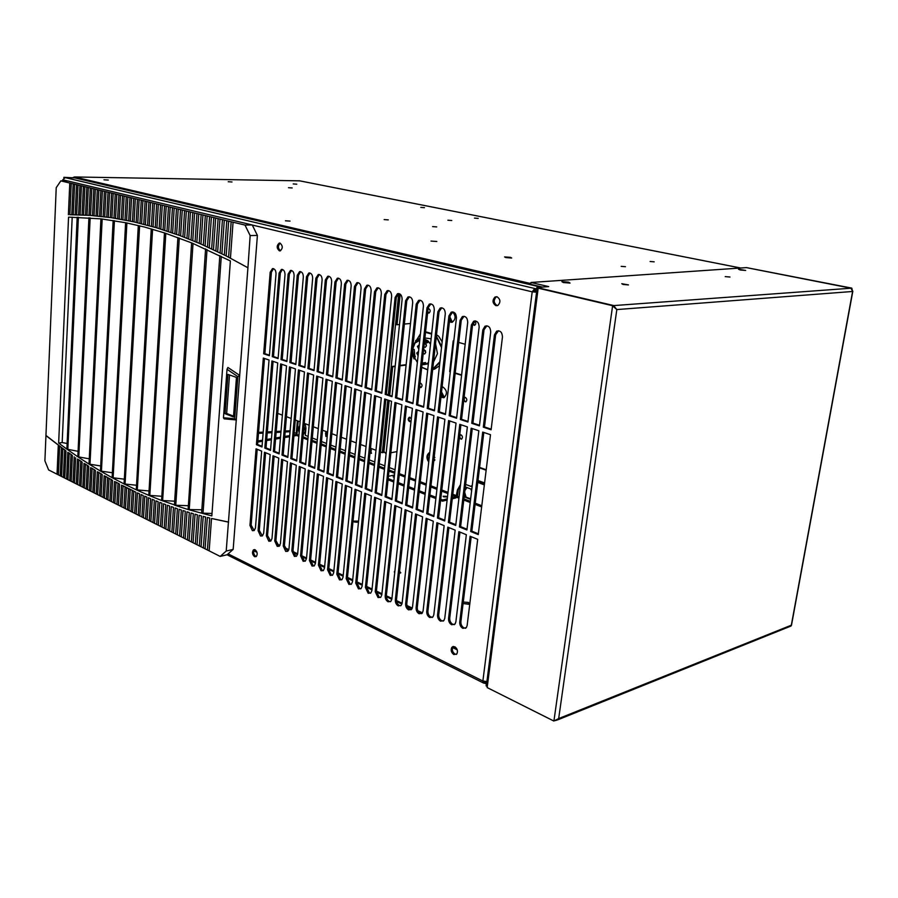 <?xml version="1.0" encoding="UTF-8"?>
<svg xmlns="http://www.w3.org/2000/svg" width="898" height="898" viewBox="0 0 898 898"><rect width="100%" height="100%" fill="white"/><g stroke="black" fill="none" stroke-linecap="round" stroke-linejoin="round"><path stroke-width="1.35" d="M201.837 509.795L188.12 509.536L211.838 515.901L230.382 260.948L191.925 242.988L164.738 232.986L144.645 227.071L125.866 222.749L101.16 218.876L69.359 217.148M60.828 180.88L67.855 180.981L252.237 224.96L244.986 225.072L60.828 180.88L56.226 187.66L44.9 460.842L48.627 469.946L220.19 556.423L226.217 551.058L247.938 267.649L250.16 235.579L244.986 225.072M250.16 235.579L257.4 235.411L233.166 549.385L227.138 554.74L220.19 556.423M226.217 551.058L233.166 549.385M257.4 235.411L252.237 224.96M188.075 505.697L174.683 505.215L188.12 509.536L205.586 248.869M174.65 501.185L161.573 500.478L174.403 504.856M161.55 496.257L148.776 495.337L161.573 500.478L177.905 237.543M148.765 490.937L136.272 489.825L148.776 495.337L164.457 232.896M136.272 485.234L124.059 483.932L136.272 489.825L151.257 228.878M124.07 479.15L112.115 477.669L124.059 483.932L138.303 225.488M112.138 472.718L100.441 471.057L112.115 477.669L125.608 222.693M100.464 465.927L89.014 464.086L100.441 471.057L113.148 220.481M89.037 458.777L77.823 456.779L89.014 464.086L100.924 218.843M77.857 451.29L66.879 449.135L77.823 456.779L88.924 217.765M68.551 217.159L58.651 443.062L66.879 449.135L77.172 217.215M58.651 443.062L62.175 442.534L72.199 217.148M66.912 443.466L62.175 442.534M212.018 513.488L201.601 513.095L219.83 255.582M247.725 267.66L225.454 255.548L200.299 243.762L179.97 235.602L156.319 227.71L133.454 221.772L111.352 217.686L89.98 215.363L69.752 214.712M149.225 225.757L150.572 202.409M152.772 202.937L151.414 226.363M153.064 226.835L154.445 203.341M156.667 203.88L155.264 227.475M156.937 227.969L158.351 204.284M160.574 204.811L159.148 228.642M160.832 229.158L162.269 205.215M164.514 205.754L163.054 229.854M164.738 230.393L166.22 206.17M168.476 206.708L166.983 231.134M168.678 231.695L170.193 207.124M172.461 207.663L170.923 232.459M172.641 233.053L174.19 208.078M176.479 208.628L174.897 233.85M176.614 234.468L178.219 209.043M180.52 209.604L178.893 235.287M180.621 235.927L182.272 210.02M184.584 210.581L182.911 236.791M184.64 237.454L186.346 210.996M188.681 211.558L186.941 238.352M188.692 239.036L190.455 211.984M192.801 212.545L191.005 239.968M192.756 240.686L194.585 212.972M196.954 213.544L195.091 241.652M196.853 242.393L198.75 213.971M201.13 214.543L199.199 243.38M200.972 244.155L202.937 214.981M205.328 215.554L203.318 245.176M205.114 245.973L207.146 215.991M209.56 216.564L207.472 247.04M209.268 247.859L211.4 217.013M213.825 217.597L211.647 248.959M213.455 249.801L215.666 218.034M218.113 218.618L215.846 250.935M217.664 251.81L219.976 219.067M222.435 219.662L220.077 252.989M221.896 253.887L224.298 220.111M226.779 220.706L224.32 255.099M226.15 256.02L228.664 221.155M231.156 221.75L228.586 257.266M230.438 258.22L233.053 222.21M132.59 512.264L133.813 491.217L135.879 492.183L134.644 513.297M136.193 514.083L137.439 492.912L139.516 493.855L138.258 515.126M139.83 515.912L141.098 494.562L143.186 495.494L141.906 516.956M143.478 517.753L144.78 496.19L146.879 497.099L145.566 518.808M147.149 519.605L148.484 497.773L150.606 498.671L149.259 520.66M150.853 521.469L152.211 499.333L154.344 500.208L152.963 522.535M154.568 523.343L155.971 500.86L158.115 501.713L156.701 524.421M158.317 525.229L159.754 502.352L161.921 503.183L160.45 526.307M162.078 527.126L163.559 503.812L165.748 504.62L164.233 528.215M165.872 529.034L167.398 505.226L169.599 506.023L168.038 530.134M169.677 530.965L171.271 506.618L173.482 507.392L171.866 532.065M173.516 532.896L175.155 507.965L177.389 508.717L175.716 533.996M177.377 534.838L179.084 509.289L181.329 510.019L179.589 535.949M181.261 536.802L183.024 510.569L185.291 511.276L183.484 537.924M185.168 538.766L187.008 511.804L189.287 512.5L187.413 539.9M189.108 540.753L191.016 513.016L193.306 513.69L191.353 541.887M193.07 542.751L195.057 514.184L197.369 514.835L195.326 543.896M197.055 544.76L199.12 515.317L201.455 515.946L199.334 545.905M201.062 546.781L203.217 516.406L205.563 517.012L203.352 547.937M205.092 548.813L207.348 517.461L209.717 518.045L207.404 549.98M228.418 522.12L211.513 518.483L209.155 550.856M127.471 509.682L128.661 488.748L133.241 490.813L122.51 485.537L126.629 487.749L125.439 508.661M135.879 492.183L133.813 491.217M139.516 493.855L137.439 492.912M143.186 495.494L141.098 494.562M146.879 497.099L144.78 496.19M150.606 498.671L148.484 497.773M154.344 500.208L152.211 499.333M158.115 501.713L155.971 500.86M161.921 503.183L159.754 502.352M165.748 504.62L163.559 503.812M169.599 506.023L167.398 505.226M173.482 507.392L171.271 506.618M177.389 508.717L175.155 507.965M181.329 510.019L179.084 509.289M185.291 511.276L183.024 510.569M189.287 512.5L187.008 511.804M193.306 513.69L191.016 513.016M197.369 514.835L195.057 514.184M201.455 515.946L199.12 515.317M205.563 517.012L203.217 516.406M209.717 518.045L207.348 517.461M118.985 483.719L115.472 481.856L118.985 483.719M111.992 479.981L108.535 478.062L111.992 479.981M105.1 476.12L108.535 478.062L105.1 476.12M98.286 472.135L101.687 474.144L98.286 472.135M91.562 468.038L94.919 470.103L91.562 468.038M84.928 463.817L88.24 465.95L84.928 463.817M78.373 459.484L81.639 461.673L78.373 459.484M71.896 455.039L68.686 452.76L71.896 455.039M65.498 450.47L62.332 448.136L65.498 450.47M45.944 435.597L62.332 448.136L46.146 435.575M141.592 223.748L142.905 200.568M145.083 201.096L143.759 224.298M141.267 200.175L139.953 223.344M137.809 222.827L139.1 199.659M137.473 199.266L136.182 222.446M134.049 221.963L135.329 198.75M133.712 198.368L132.433 221.604M130.3 221.144L131.579 197.852M129.974 197.47L128.695 220.807M126.584 220.369L127.853 196.965M126.248 196.572L124.99 220.055M122.891 219.662L124.148 196.067M122.555 195.685L121.297 219.359M119.21 218.989L120.467 195.192M118.884 194.81L117.627 218.719M115.55 218.371L116.807 194.305M115.236 193.934L113.979 218.124M111.913 217.81L113.17 193.44M111.61 193.059L110.353 217.574M108.299 217.282L109.556 192.565M108.007 192.194L106.75 217.08M104.707 216.822L105.964 191.712M104.426 191.341L103.158 216.631M101.126 216.396L102.394 190.847M100.868 190.488L99.599 216.227M97.579 216.025L98.847 190.006M97.321 189.635L96.052 215.879M94.043 215.7L95.323 189.152M93.807 188.793L92.528 215.565M90.53 215.419L91.82 188.311M90.316 187.951L89.014 215.307M87.027 215.183L88.33 187.48M86.837 187.121L85.535 215.093M83.559 214.992L84.872 186.649M83.391 186.29L82.066 214.936M80.102 214.858L81.426 185.819M79.956 185.471L78.62 214.813M76.667 214.768L78.014 184.999M76.543 184.651L75.185 214.734M73.243 214.712L74.613 184.18M73.153 183.832L71.784 214.712M69.853 214.712L71.234 183.372M128.661 488.748L126.629 487.749M125.091 486.985L123.913 507.886M121.892 506.876L123.071 485.964M121.544 485.178L120.377 506.113M118.379 505.103L119.535 484.145M118.02 483.36L116.863 504.339M114.877 503.329L116.022 482.305M114.517 481.496L113.373 502.577M111.397 501.578L112.542 480.419M111.038 479.599L109.904 500.826M107.94 499.838L109.073 478.511M107.592 477.68L106.447 499.086M104.494 498.098L105.627 476.58M104.157 475.727L103.023 497.357M101.081 496.381L102.215 474.604M100.744 473.751L99.611 495.64M97.68 494.663L98.814 472.606M97.354 471.742L96.221 493.934M94.301 492.957L95.435 470.574M93.987 469.699L92.853 492.227M90.945 491.273L92.079 468.52M90.642 467.622L89.497 490.544M87.6 489.59L88.745 466.432M87.319 465.523L86.163 488.86M84.277 487.917L85.433 464.311M84.008 463.39L82.852 487.199M80.977 486.245L82.145 462.167M80.73 461.235L79.563 485.537M77.699 484.594L78.867 459.989M77.464 459.046L76.285 483.887M74.433 482.944L75.623 457.789M74.22 456.824L73.03 482.248M71.189 481.317L72.39 455.555M70.998 454.579L69.797 480.61M67.967 479.689L69.168 453.288M67.799 452.3L66.575 478.993M64.757 478.073L65.981 450.998M64.611 449.999L63.376 477.377M61.569 476.468L62.804 448.674M61.446 447.664L60.2 475.772M58.392 474.862L59.65 446.317M148.911 202.016L147.575 225.308M145.397 224.725L146.733 201.489M132.253 490.476L131.041 511.49M129.009 510.457L130.21 489.5M237.858 376.61L239.755 375.443L227.901 367.462L227.026 369.291L223.456 417.75L234.67 418.76L237.858 376.61L227.026 369.291M228.62 522.075L211.513 518.483M223.456 417.75L224.118 418.838L236.376 419.95L234.67 418.76M69.786 183.024L68.394 214.723M58.303 445.296L57.034 474.178M236.455 377.429L227.969 374.387L225.072 413.697L233.48 416.975L236.455 377.429M229.518 374.937L226.666 413.462L233.536 416.144M226.666 413.462L225.072 413.697M725.214 276.606L729.973 277.022L725.214 276.606M623.089 284.464L628.477 284.913L621.775 283.712L623.089 284.464M563.327 282.544L570.05 283.083L568.591 282.174L561.879 281.646L563.327 282.544M740.199 269.972L745.654 270.444L738.493 269.232L740.199 269.972M555.447 720.578L558.141 719.68L558.668 718.58L553.853 721.038L487.165 687.576L487.524 684.781L486.716 683.086L536.701 291.075M612.559 305.702L538.171 288.179L537.756 291.423L536.746 290.716L537.857 290.604M613.727 305.589L538.171 288.179M613.772 305.679L614.636 307.666M553.92 721.004L612.604 305.791L616.825 309.574L613.805 305.769M791.127 625.771L789.106 626.793M487.513 684.848L486.649 684.119M486.323 684.254L486.11 685.892L487.3 686.499M746.451 267.626L851.798 288.123L746.463 267.604M542.403 287.079L530.718 284.34L530.954 282.477L746.395 267.615L851.012 288.202L852.595 291.48L851.798 288.123M530.954 282.477L548.712 286.608L536.892 287.483L536.645 289.392L537.969 289.706M850.574 288.247L613.828 305.578L536.892 287.483M298.832 436.316L296.722 435.496L297.07 433.296L296.733 435.496L293.904 435.968M289.616 436.697L284.677 437.528M280.434 438.246L275.585 439.066M271.387 439.773L266.616 440.57M262.463 441.277L257.782 442.063M296.834 434.419L294.005 434.89M289.706 435.609L284.767 436.439M280.524 437.158L275.675 437.966M271.477 438.673L266.706 439.47M262.553 440.177L257.872 440.963M297.361 420.78L296.273 433.352L297.115 433.206L298.17 421.083M294.207 432.555L296.273 433.352M327.366 434.587L325.581 432.814L325.918 436.462L327.276 435.62M371.514 453.299L370.144 451.368M369.987 452.94L371.379 453.367L370.661 449.572M305.185 423.721L305.926 428.178L305.286 435.328L308.149 436.428M312.324 438.022L317.286 439.93M321.495 441.547L326.546 443.477M330.801 445.116L335.931 447.081M340.219 448.731L345.438 450.74M349.782 452.401L355.092 454.433M359.469 456.117L364.869 458.193M369.291 459.888L374.78 461.987M379.248 463.705L384.838 465.849M389.35 467.577L395.03 469.766M384.333 452.278L382.335 452.659L387.756 400.048M388.295 394.839L398.723 293.624M382.335 452.659L380.449 451.952M375.981 450.28L370.47 448.214M366.036 446.542L360.614 444.51M356.225 442.871L350.894 440.873M346.549 439.234L341.319 437.27M337.008 435.653L331.867 433.723M327.59 432.129L322.539 430.221M318.307 428.638L313.335 426.774M309.148 425.203L304.254 423.362M300.1 421.813L295.296 420.006M291.176 418.457L286.451 416.683M282.376 415.157L277.718 413.406M326.648 436.327L326.142 432.78M370.245 450.381L370.807 449.595M444.364 397.444L441.535 391.921M441.973 388.037L442.478 386.959M443.747 397.735L441.255 394.368M452.368 322.191L449.954 317.106M451.593 322.337L449.685 319.52M434.845 459.731L433.959 459.125M434.8 460.001L433.88 459.843M400.182 294.151L397.017 324.762L396.119 324.504L399.296 293.68M397.017 324.762L399.498 324.515M404.358 324.055L410.498 323.471M388.845 395.03L391.786 366.507L395.187 366.07M400.025 365.452L406.143 364.678M383.109 450.594L386.028 453.726L383.109 450.594L388.306 400.227M389.721 395.322L392.673 366.788L395.154 366.463M399.992 365.845L406.098 365.071M383.985 450.919L389.193 400.53M396.961 451.593L390.899 452.772M392.673 366.788L391.786 366.507M431.018 241.079L436.832 241.495L431.018 241.079M505.776 257.58L504.597 256.918L510.513 257.356L511.692 258.029L505.776 257.58M621.18 266.358L625.491 266.706L621.18 266.358M432.611 226.61L436.709 226.902L432.611 226.61M285.441 220.796L290.043 221.099L285.441 220.796M384.164 219.595L388.295 219.887L384.164 219.595M420.803 207.393L424.473 207.674L420.803 207.393M474.481 218.102L478.196 218.382L474.481 218.102M293.208 183.933L296.778 184.191L293.208 183.933M228.215 181.722L232.01 181.98L228.215 181.722M103.966 179.802L108.288 180.071L103.966 179.802M292.176 187.951L288.483 187.693L292.176 187.951M451.761 220.515L447.889 220.223L451.761 220.515M654.182 261.823L650.096 261.486L654.182 261.823M299.663 180.846L74.455 176.962L73.12 177.512M530.841 283.42L528.765 283.094L527.384 283.936M528.619 284.217L528.765 283.094L74.455 176.962M339.5 579.917L341.958 579.625L343.047 577.156L351.803 487.928L345.416 485.324L336.806 574.192L339.5 579.917M346.538 485.784L337.985 573.856L340.69 579.58L341.689 579.827M321.057 570.78L323.381 570.533L324.504 568.03L332.799 480.172L326.58 477.635L318.42 565.145L321.057 570.78M327.714 478.095L319.598 564.831L322.247 570.455L323.157 570.701M330.217 575.394L332.597 575.124L333.708 572.643L342.239 484.022L335.931 481.451L327.546 569.714L330.217 575.394M337.064 481.912L328.724 569.388L331.396 575.068L332.35 575.315M312.044 566.077L314.289 565.852L315.434 563.327L323.493 476.367L317.353 473.863L309.428 560.487L312.044 566.077M318.487 474.324L310.607 560.172L313.222 565.762L314.098 565.998M303.154 561.284L305.331 561.082L306.499 558.545L314.311 472.617L308.25 470.148L300.572 555.727L303.154 561.284M309.383 470.608L301.75 555.424L304.332 560.969L305.174 561.205M294.387 556.401L296.508 556.221L297.687 553.662L305.241 468.913L299.27 466.477L291.828 550.889L294.387 556.401M300.403 466.938L293.017 550.597L295.565 556.098L296.374 556.322M285.744 551.428L287.809 551.26L288.999 548.689L296.295 465.265L290.402 462.852L283.218 545.962L285.744 551.428M291.536 463.323L284.408 545.67L287.697 551.35M277.224 546.366L279.233 546.22L280.434 543.638L287.472 461.662L281.646 459.282L274.732 540.944L277.224 546.366M282.791 459.742L275.911 540.652L279.143 546.287M268.828 541.225L270.769 541.09L271.993 538.497L278.762 458.103L273.014 455.757L266.358 535.837L268.828 541.225M274.148 456.218L267.537 535.556L270.702 541.146M260.543 535.994L262.429 535.881L263.664 533.266L270.163 454.59L264.483 452.266L258.096 530.651L260.543 535.994M265.628 452.738L259.275 530.37L262.384 535.915M252.372 530.673L254.201 530.572L255.447 527.945L261.666 451.122L256.065 448.832L249.947 525.375L252.372 530.673M257.21 449.303L251.137 525.106L254.179 530.595M462.863 628.375L466.331 627.612L467.14 625.524L477.691 539.339L470.103 536.241L459.731 622.056C459.608 624.941 460.663 627.04 462.863 628.375M471.192 536.678L460.899 621.652C460.786 624.525 461.83 626.636 464.03 627.96L465.635 628.274M451.66 624.75L455.028 624.043L455.858 621.91L466.343 534.703L458.878 531.65L448.562 618.486C448.45 621.349 449.483 623.437 451.66 624.75M459.967 532.099L449.73 618.093C449.629 620.945 450.65 623.032 452.828 624.346L454.377 624.649M440.615 621.192L443.893 620.54L444.757 618.363L455.163 530.134L447.81 527.137L437.562 614.984C437.461 617.824 438.471 619.889 440.615 621.192M448.899 527.586L438.74 614.591C438.628 617.431 439.65 619.497 441.794 620.799L443.275 621.102M429.76 617.532L432.948 616.926L433.835 614.715L444.151 525.644L436.899 522.681L426.741 611.37C426.64 614.187 427.65 616.241 429.76 617.532M438 523.13L427.919 610.988C427.818 613.805 428.829 615.848 430.939 617.139L432.365 617.431M419.085 613.749L422.172 613.188L423.081 610.943L433.296 521.21L426.146 518.292L416.1 607.643C416.01 610.449 416.998 612.481 419.085 613.749M427.246 518.741L417.278 607.261C417.188 610.068 418.176 612.099 420.253 613.368L421.633 613.66M408.579 609.865L411.576 609.349L412.519 607.059L422.599 516.844L415.55 513.959L405.638 603.815C405.548 606.588 406.525 608.608 408.579 609.865M416.661 514.408L406.816 603.434C406.727 606.217 407.703 608.227 409.757 609.484L411.082 609.776M398.241 605.881L401.159 605.398L402.124 603.086L412.047 512.534L405.11 509.694L395.333 599.864C395.243 602.625 396.22 604.635 398.241 605.881M406.21 510.154L396.512 599.505C396.422 602.266 397.399 604.264 399.419 605.499L400.699 605.791M388.071 601.783L390.899 601.334L391.887 598.988L401.653 508.29L394.806 505.495L385.197 595.823C385.119 598.562 386.073 600.549 388.071 601.783M395.917 505.944L386.376 595.464C386.297 598.203 387.251 600.19 389.249 601.413L390.473 601.694M378.058 597.585L380.808 597.181L381.818 594.802L391.405 504.104L384.647 501.342L375.218 591.681L378.058 597.585M385.77 501.802L376.397 591.322L379.237 597.226L380.415 597.507M358.493 588.908L361.086 588.56L362.141 586.136L371.334 495.898L364.756 493.215L355.72 583.083L358.493 588.908M365.879 493.676L356.899 582.746L359.671 588.56L360.76 588.819M368.191 593.297L370.874 592.916L371.907 590.514L381.302 499.973L374.634 497.256L365.396 587.427L368.191 593.297M375.757 497.705L366.575 587.079L369.381 592.938L370.504 593.208M348.929 584.418L351.455 584.104L352.521 581.657L361.501 491.891L355.024 489.242L346.19 578.649L348.929 584.418M356.147 489.702L347.38 578.312L350.108 584.082L351.152 584.34M454.792 646.728L451.84 647.335C450.549 650.141 451.223 652.554 453.849 654.563L456.835 653.935C458.092 651.106 457.419 648.704 454.792 646.728M453.479 646.437L453.007 646.908C451.716 649.714 452.39 652.116 455.017 654.126L456.352 654.418M255.122 549.767L253.483 549.857C251.878 552.248 252.237 554.526 254.549 556.693L256.211 556.592C257.805 554.189 257.434 551.911 255.122 549.767M254.628 549.598C253.068 552.001 253.438 554.268 255.739 556.401L256.244 556.569M280.03 243.122L279.256 243.111C276.472 245.648 276.528 248.23 279.401 250.868L280.21 250.879C282.971 248.319 282.915 245.738 280.03 243.122M280.187 243.167C277.729 245.783 277.83 248.331 280.49 250.789M496.987 296.755L495.101 296.957C492.093 300.213 492.362 303.12 495.921 305.668L497.874 305.432C500.837 302.143 500.534 299.247 496.987 296.755M496.717 296.699L496.313 296.868C493.294 300.112 493.563 303.019 497.122 305.556L497.425 305.623M253.831 550.811L257.008 552.36M452.614 647.593L457.25 649.849M254.145 550.126L256.57 551.305M452.671 646.65L456.7 648.603M536.566 292.097L535.275 291.794L535.668 288.718L536.746 288.64M485.65 681.705L485.425 683.49L486.626 684.096M536.97 290.683L537.127 289.504M536.701 288.965L535.668 288.718M269.041 359.997L263.316 358.066L256.401 444.701L262.003 446.968L269.041 359.997M277.729 362.927L271.926 360.962L264.82 448.113L270.5 450.414L277.729 362.927M286.529 365.89L280.647 363.915L273.362 451.571L279.11 453.905L286.529 365.89M295.442 368.898L289.482 366.889L282.006 455.073L287.831 457.43L295.442 368.898M304.467 371.952L298.439 369.909L290.772 458.62L296.677 461.011L304.467 371.952M313.626 375.038L307.509 372.973L299.64 462.223L305.623 464.636L313.626 375.038M322.898 378.159L316.702 376.071L308.643 465.86L314.704 468.318L322.898 378.159M332.305 381.336L326.019 379.214L317.746 469.553L323.897 472.045L332.305 381.336M341.835 384.557L335.47 382.402L326.984 473.291L333.214 475.817L341.835 384.557M351.5 387.813L345.045 385.635L336.346 477.085L342.666 479.644L351.5 387.813M345.842 480.935L352.241 483.528L361.299 391.124L354.755 388.913L345.842 480.935L347.032 480.677L352.308 482.81M270.175 272.274L263.664 353.79L269.389 355.709L276.023 273.856C275.933 270.365 274.743 268.625 272.453 268.637L270.175 272.274L271.398 272.217L264.865 353.666L269.434 355.181M279.087 273.115L272.274 356.663L278.088 358.605L285.014 274.709C284.924 271.185 283.712 269.434 281.377 269.467L279.087 273.115L280.311 273.048L273.486 356.54L278.122 358.089M288.112 274.137L281.007 359.582L286.889 361.546L294.117 275.742C294.016 272.184 292.793 270.421 290.424 270.466L288.112 274.137L289.336 274.07L282.219 359.447L286.933 361.018M297.238 275.327L289.852 362.534L295.812 364.532L303.333 276.966C303.232 273.351 301.986 271.578 299.573 271.645L297.238 275.327L298.462 275.271L291.064 362.399L295.857 364.004M306.487 276.707L298.81 365.531L304.849 367.551L312.661 278.358C312.56 274.709 311.292 272.925 308.833 273.003L306.487 276.707L307.711 276.64L300.022 365.385L304.905 367.013M315.849 278.279L307.891 368.562L314.019 370.616L322.113 279.94C322.012 276.258 320.709 274.462 318.218 274.552L315.849 278.279L317.073 278.212L309.103 368.416L314.064 370.077M325.323 280.03L317.095 371.637L323.302 373.714L331.676 281.725C331.575 277.987 330.251 276.18 327.703 276.292L325.323 280.03L326.546 279.963L318.307 371.491L323.359 373.175M334.92 281.983L326.423 374.758L332.72 376.857L341.352 283.689C341.251 279.907 339.904 278.088 337.311 278.234L334.92 281.983L336.144 281.916L327.635 374.601L332.765 376.318M354.474 286.473L345.472 381.122L351.937 383.278L361.086 288.224C360.985 284.352 359.582 282.511 356.876 282.702L354.474 286.473L355.698 286.395L346.684 380.954L351.994 382.728M344.63 284.127L335.886 377.912L342.261 380.045L351.163 285.856C351.062 282.028 349.681 280.198 347.032 280.367L344.63 284.127L345.853 284.049L337.098 377.755L342.318 379.506M364.431 289.021L355.193 384.366L361.748 386.555L371.143 290.806C371.031 286.866 369.594 285.014 366.844 285.238L364.431 289.021L365.654 288.943L356.405 384.198L361.804 386.005M395.109 297.507L385.175 394.379L392.022 396.669L402.113 299.36C401.978 295.251 400.452 293.365 397.511 293.702L395.109 297.507L396.321 297.418L386.387 394.2L392.078 396.108M405.593 300.74L395.457 397.814L402.394 400.138L412.698 302.626C412.564 298.45 410.992 296.553 407.995 296.935L405.593 300.74L406.816 300.639L396.669 397.634L402.45 399.565M416.212 304.186L405.885 401.305L412.923 403.651L423.429 306.106C423.284 301.863 421.667 299.954 418.603 300.381L416.212 304.186L417.435 304.096L407.086 401.114L412.99 403.079M426.977 307.879L416.47 404.841L423.609 407.221L434.284 309.821C434.127 305.511 432.477 303.591 429.345 304.074L426.977 307.879L428.189 307.778L417.671 404.639L423.665 406.648M437.865 311.797L427.201 408.422L434.441 410.835L445.285 313.772C445.116 309.383 443.421 307.464 440.211 308.003L437.865 311.797L439.077 311.685L428.402 408.22L434.509 410.263M448.899 315.95L438.089 412.059L445.442 414.517L456.431 317.959C456.24 313.492 454.511 311.561 451.211 312.167L448.899 315.95L450.1 315.838L439.29 411.856L445.509 413.933M460.068 320.35L449.146 415.752L456.599 418.244L467.712 322.404C467.51 317.847 465.725 315.905 462.347 316.579L460.068 320.35L461.269 320.227L450.336 415.538L456.667 417.66M471.371 324.997L460.36 419.501L467.925 422.026L479.139 327.085C478.915 322.438 477.085 320.496 473.628 321.248L471.371 324.997L472.584 324.874L461.55 419.287L467.993 421.431M482.832 329.903L471.742 423.306L479.431 425.865L490.712 332.036C490.465 327.287 488.579 325.334 485.032 326.187L482.832 329.903L484.033 329.779L472.932 423.081L479.498 425.27M494.461 334.864L483.304 427.156L491.105 429.772L502.453 337.031C502.195 332.181 500.242 330.228 496.616 331.182L494.461 334.864L495.662 334.73L484.482 426.932L491.172 429.165M478.264 534.579L490.499 434.711L482.709 432.084L470.675 531.504L478.264 534.579M466.915 529.977L478.836 430.771L471.158 428.189L459.428 526.946L466.915 529.977M455.724 525.442L467.353 426.898L459.787 424.35L448.349 522.468L455.724 525.442M444.69 520.975L456.038 423.081L448.585 420.567L437.427 518.034L444.69 520.975M437.551 416.84L426.662 513.678L433.824 516.575L444.892 419.321L437.551 416.84M423.115 512.242L433.914 415.617L426.673 413.181L416.055 509.379L423.115 512.242M412.552 507.965L423.081 411.969L415.954 409.555L405.593 505.147L412.552 507.965M402.147 503.744L412.418 408.366L405.391 405.997L395.288 500.961L402.147 503.744M391.887 499.591L401.9 404.818L394.974 402.484L385.119 496.841L391.887 499.591M381.785 393.245L391.651 296.318C391.528 292.277 390.035 290.402 387.161 290.694L384.748 294.488L375.038 391L381.785 393.245M381.762 495.483L391.539 401.316L384.703 399.015L375.095 492.789L381.762 495.483M371.783 491.442L381.313 397.87L374.578 395.603L365.205 488.781L371.783 491.442M381.336 293.5C381.212 289.515 379.753 287.652 376.936 287.899L374.522 291.693L365.048 387.655L371.693 389.878L381.336 293.5M364.599 392.235L355.451 484.83L361.939 487.457L371.233 394.469L364.599 392.235M264.483 358.459L257.591 444.499L262.059 446.295M273.093 361.355L266.021 447.9L270.556 449.741M281.815 364.307L274.552 451.357L279.166 453.221M290.649 367.282L283.207 454.859L287.899 456.756M299.595 370.302L291.962 458.407L296.733 460.326M308.665 373.366L300.841 461.987L305.69 463.952M317.858 376.464L309.832 465.635L314.76 467.622M327.175 379.607L318.947 469.317L323.965 471.349M336.627 382.795L328.185 473.055L333.281 475.121M346.201 386.028L337.547 476.838L342.733 478.937M355.911 389.305L347.032 480.677M273.463 268.648L271.398 272.217M282.41 269.467L280.311 273.048M291.468 270.455L289.336 274.07M300.639 271.634L298.462 275.271M309.922 272.992L307.711 276.64M319.318 274.53L317.073 278.212M328.836 276.258L326.546 279.963M338.467 278.189L336.144 281.916M356.876 282.702L358.078 282.623L355.698 286.395M347.032 280.367L348.177 280.299L345.853 284.049M366.844 285.238L368.057 285.16L365.654 288.943M397.511 293.702L398.734 293.612L396.321 297.418M409.387 296.778L406.816 300.639M420.051 300.213L417.435 304.096M430.838 303.872L428.189 307.778M441.76 307.767L439.077 311.685M452.817 311.898L450.1 315.838M464.019 316.287L461.269 320.227M475.368 320.912L472.584 324.874M486.851 325.794L484.033 329.779M498.502 330.745L495.662 334.73M483.82 432.454L471.854 531.189L478.365 533.816M472.281 428.559L460.618 526.632L467.005 529.225M460.921 424.732L449.539 522.153L455.814 524.69M449.718 420.949L438.617 517.731L444.779 520.234M438.684 417.222L427.852 513.387L433.914 515.834M427.807 413.563L417.244 509.087L423.194 511.501M417.087 409.948L406.794 504.856L412.631 507.224M406.525 406.379L396.478 500.691L402.225 503.015M396.119 402.865L386.308 496.572L391.955 498.861M388.475 290.582L385.972 294.409L376.251 390.821L381.841 392.684M385.848 399.408L376.284 492.519L381.841 494.764M375.734 395.984L366.406 488.523L371.862 490.723M378.215 287.809L375.746 291.614L366.261 387.487L371.75 389.328M365.744 392.617L356.652 484.572L362.017 486.738M486.907 681.571L482.877 681.032L483.595 683.064L485.436 683.378M533.39 291.749L534.725 288.494L532.2 291.839L535.275 291.794M228.092 553.886L482.877 681.032L532.2 291.839L536.566 292.176M63.107 179.566L65.127 177.602L63.915 177.321L63.881 178.085M63.915 177.321L74.86 177.916M534.49 290.402L535.287 290.593L535.534 288.685L536.746 288.595M65.127 177.602L535.534 288.685M485.515 681.784L485.302 683.434M484.583 683.064L484.763 681.627M356.652 484.572L355.451 484.83M366.261 387.487L365.048 387.655M366.406 488.523L365.205 488.781M376.284 492.519L375.095 492.789M376.251 390.821L375.038 391M386.308 496.572L385.119 496.841M396.478 500.691L395.288 500.961M406.794 504.856L405.593 505.147M417.244 509.087L416.055 509.379M427.852 513.387L426.662 513.678M438.617 517.731L437.427 518.034M449.539 522.153L448.349 522.468M460.618 526.632L459.428 526.946M471.854 531.189L470.675 531.504M484.482 426.932L483.304 427.156M472.932 423.081L471.742 423.306M461.55 419.287L460.36 419.501M450.336 415.538L449.146 415.752M439.29 411.856L438.089 412.059M428.402 408.22L427.201 408.422M417.671 404.639L416.47 404.841M407.086 401.114L405.885 401.305M396.669 397.634L395.457 397.814M386.387 394.2L385.175 394.379M356.405 384.198L355.193 384.366M337.098 377.755L335.886 377.912M346.684 380.954L345.472 381.122M327.635 374.601L326.423 374.758M318.307 371.491L317.095 371.637M309.103 368.416L307.891 368.562M300.022 365.385L298.81 365.531M291.064 362.399L289.852 362.534M282.219 359.447L281.007 359.582M273.486 356.54L272.274 356.663M264.865 353.666L263.664 353.79M337.547 476.838L336.346 477.085M328.185 473.055L326.984 473.291M318.947 469.317L317.746 469.553M309.832 465.635L308.643 465.86M300.841 461.987L299.64 462.223M291.962 458.407L290.772 458.62M283.207 454.859L282.006 455.073M274.552 451.357L273.362 451.571M266.021 447.9L264.82 448.113M257.591 444.499L256.401 444.701M433.51 362.029L437.449 353.689L435.541 343.597M431.107 338.782L424.9 337.985M412.631 349.165L415.527 341.79M419.748 340.297L415.415 342.811L415.909 340.342L419.95 338.366M424.765 339.298L427.976 340.825L430.512 344.248M424.114 349.659L425.719 352.33L424.631 353.992L423.205 353.599M425.652 352.712L425.416 350.658M424.844 342.957L426.449 345.64L425.338 347.313L423.935 346.92M426.382 346.044L426.146 343.968M418.805 349.064L417.413 346.437L419.265 344.765M418.086 355.709L416.694 353.082L418.547 351.421M424.563 341.105L426.539 342.778L427.785 342.643L427.976 340.825M425.573 331.8L431.691 333.517M442.142 341.902L438.684 336.301M438.505 336.099L436.675 334.92M424.372 362.725L425.607 362.567L425.405 364.364L424.395 364.498L424.372 362.725L422.172 363.151M424.215 364.173L422.026 364.476M413.024 349.12L414.214 349.468L415.056 358.796L413.866 358.504L412.586 349.502M413.866 358.504L412.182 353.318M414.214 349.468L412.979 349.614M414.068 356.573L415.314 356.427M422.206 362.893L423.508 362.994M415.415 342.811L419.77 340.073M431.624 334.078L425.517 332.35M426.539 342.778L426.965 340.937M415.628 340.825L419.916 338.703M424.709 339.77L426.707 341.319M424.395 364.498L421.993 364.756M414.045 358.919L412.182 353.363M417.413 361.95L415.056 358.796M428.492 362.635L425.405 364.364M434.43 460.573L433.835 460.326M434.228 456.768L434.868 457.542M434.722 460.326L433.779 460.764M399.576 571.319L400.777 572.834L399.352 573.362M463.099 603.501L468.936 604.298M463.267 602.053L468.374 602.423L469.362 604.028L463.087 603.568M357.539 521.098L358.122 521.918L354.182 521.918L353.61 521.098L357.539 521.098M325.974 435.777L326.749 433.274M370.548 452.558L371.379 450.089M464.917 490.488L466.96 487.535M470.058 498.637L466.051 497.099L464.693 492.351M299.393 429.962L298.955 428.346L299.64 427.156M325.57 433.723L326.883 433.307M465.052 489.298L466.41 487.333L470.979 489.051L471.573 491.161M470.81 497.571L469.777 499.052L465.231 497.301L464.434 494.529M303.995 426.281L305.342 431.231L303.232 434.856M299.18 432.387L298.114 428.481L299.775 425.607M354.463 522.019L357.146 522.277M394.738 572.52L394.884 571.15M399.139 531.65L399.206 530.999M421.847 613.514L418.614 611.976M411.958 608.833L407.277 606.61M401.911 604.062L396.635 601.57M391.842 599.292L386.376 596.699M381.841 594.555L376.374 591.962M371.974 589.874L366.552 587.303M362.231 585.26L356.91 582.735L355.72 583.083M352.622 580.703L347.38 578.222M343.137 576.213L337.996 573.766M333.787 571.779L328.724 569.377L327.546 569.714M324.56 567.401L319.587 565.044M315.456 563.091L310.585 560.779M306.465 558.825L301.762 556.592M297.519 554.582L293.152 552.517M288.55 550.339L284.834 548.577M279.458 546.029L277.055 544.884M432.095 617.442L429.839 616.365M422.43 612.863L417.851 610.696M412.305 608.069L406.94 605.533M402.102 603.243L396.501 600.594M391.943 598.438L386.353 595.789M381.931 593.701L376.419 591.086M372.053 589.021L366.642 586.461M362.321 584.407L356.989 581.893M352.701 579.861L347.47 577.38M343.227 575.371L338.075 572.935M333.865 570.948L328.803 568.546M324.638 566.582L319.654 564.225M315.535 562.271L310.629 559.948M306.544 558.017L301.728 555.739M297.665 553.808L293.017 551.608M288.83 549.632L284.543 547.6M279.929 545.412L276.427 543.75M270.781 541.09L269.131 540.304M479.588 467.387L486.2 469.766M479.532 467.847L486.144 470.238M298.114 428.481L298.955 428.346M465.231 497.301L466.051 497.099M410.622 421.521L410.431 421.476C408.815 420.197 408.624 418.782 409.881 417.233M411.037 421.14L409.6 421.622C407.916 420.23 407.782 418.794 409.174 417.312L411.306 418.692M461.55 439.167L461.269 439.1C459.54 437.775 459.338 436.316 460.685 434.722M459.72 434.969L460.955 434.789C462.706 436.159 462.885 437.629 461.493 439.201L459.327 438.28M428.851 460.91C427.167 457.475 427.47 454.77 429.76 452.783M428.728 461.999C426.247 458.317 426.37 455.264 429.098 452.85L429.772 452.603M443.668 397.758L441.008 396.579M442.097 386.926L442.995 387.083C447.204 390.428 447.53 393.953 443.982 397.634L440.929 397.32M465.849 401.844L465.635 401.788C463.862 400.441 463.682 398.959 465.119 397.343M464.086 397.601L465.321 397.399C467.128 398.802 467.286 400.295 465.781 401.877L463.694 400.968M420.994 387.453L419.692 385.96M420.006 383.12L420.623 383.165C422.363 384.58 422.487 386.039 420.994 387.554L419.557 387.229M429.087 313.043L427.774 311.584M428.032 309.204L428.728 308.586C430.557 310.091 430.625 311.595 428.918 313.11L427.639 312.796M474.593 325.301L473.066 323.1M474.716 320.912C476.232 322.606 476.176 324.088 474.559 325.368L472.64 324.492M451.862 322.36L449.483 321.293M452.614 311.887C456.027 315.939 455.836 319.419 452.076 322.303L449.415 321.955M394.312 476.557L393.122 476.827L394.211 477.545M446.082 496.28L443.118 496.235L443.657 496.863L446.62 496.908L446.082 496.28M434.351 455.713L433.599 462.358M455.174 373.332L461.561 375.285L465.164 344.271L458.721 342.441M453.804 341.049L453.176 340.87L449.674 371.66L450.291 371.851M452.659 495.404L456.072 496.717L457.419 490.005L460.562 484.482M465.635 484.404L470.922 486.39L472.281 485.347M461.606 374.915L455.219 372.973M472.213 485.829L470.922 486.39M452.266 498.805L455.926 497.919L457.576 495.55L458.249 489.803L460.506 484.954M388.43 476.299L394.48 475.008M440.604 500.422L442.512 501.163L447.114 500.051M435.878 498.558L429.794 496.179M425.113 494.338L419.142 491.992M414.506 490.173L408.635 487.872M404.044 486.065L398.274 483.809M393.739 482.024L388.071 479.801M456.072 496.717L452.401 497.604M447.26 498.85L442.647 499.962L440.738 499.209M436.013 497.357L429.929 494.978M425.248 493.148L419.265 490.802M414.64 488.983L408.758 486.682M404.179 484.886L398.398 482.63M393.863 480.857L388.194 478.634M442.512 501.163L442.647 499.962M449.674 371.66L450.325 371.57M152.593 229.259L137.293 490.05M139.628 225.802L125.069 484.179M126.899 222.951L113.114 477.938M114.428 220.684L101.418 471.349M102.181 218.989L89.98 464.401M90.17 217.855L78.777 457.116M78.384 217.249L67.81 449.483M165.816 233.334L149.809 495.55M179.297 238.06L162.628 500.657M193.025 243.448L175.761 505.372M207.023 249.521L189.209 509.671M221.29 256.312L203.004 513.533M487.524 684.781L537.756 291.423M558.668 718.58L616.825 309.574L852.595 291.48L791.329 625.188L558.668 718.58M290.121 430.748L285.227 430.995M281.018 431.22L276.214 431.467M272.049 431.68L267.323 431.916M263.204 432.129L258.568 432.365M258.489 433.364L263.125 433.117M267.245 432.903L271.971 432.668M276.135 432.443L280.939 432.196M285.149 431.983L290.043 431.725M740.592 268.008L299.292 180.767M534.759 285.283L533.547 285.373M536.701 285.744L535.489 285.833M67.586 180.969L63.073 179.892L63.028 180.913M532.2 291.839L252.271 225.039M541.011 287.18L74.152 177.748M347.38 578.312L346.19 578.649M375.746 291.614L374.522 291.693M366.575 587.079L365.396 587.427M385.972 294.409L384.748 294.488M376.397 591.322L375.218 591.681M386.376 595.464L385.197 595.823M396.512 599.505L395.333 599.864M406.816 603.434L405.638 603.815M417.278 607.261L416.1 607.643M427.919 610.988L426.741 611.37M438.74 614.591L437.562 614.984M449.73 618.093L448.562 618.486M460.899 621.652L459.731 622.056M251.137 525.106L249.947 525.375M259.275 530.37L258.096 530.651M267.537 535.556L266.358 535.837M275.911 540.652L274.732 540.944M284.408 545.67L283.218 545.962M293.017 550.597L291.828 550.889M301.75 555.424L300.572 555.727M310.607 560.172L309.428 560.487M319.598 564.831L318.42 565.145M337.985 573.856L336.806 574.192M414.438 343.642L420.444 333.82L414.528 343.451M420.421 334L414.584 343.339M416.616 361.075L417.368 362.41M421.723 367.338L427.695 369.909L421.712 367.361M432.668 369.606L434.699 369.056L432.701 369.336L439.829 362.624M416.694 361.176L417.368 362.354M421.734 367.237L427.717 369.729M432.735 369.056L439.93 361.726M439.481 365.711L434.699 369.056L439.492 365.677M432.69 369.381L433.554 369.213M441.625 346.549L436.372 336.099M441.513 347.571L436.327 336.503M481.799 505.742L475.244 503.217M470.35 501.331L463.918 498.85M459.08 496.987L457.385 496.336M394.772 472.202L389.092 470.013M384.591 468.273L379.001 466.118M374.533 464.401L369.044 462.279M364.633 460.584L359.234 458.496M354.856 456.813L349.546 454.77M345.214 453.097L339.994 451.088M335.706 449.438L330.576 447.451M326.322 445.812L321.282 443.87M317.073 442.254L312.111 440.334M307.935 438.729L303.064 436.855M298.922 435.261L296.946 434.497M477.77 482.428L484.359 484.875M481.654 506.932L475.098 504.395M470.215 502.51L463.783 500.029M458.945 498.154L456.801 497.335M394.66 473.325L388.98 471.136M384.467 469.396L378.889 467.229M374.421 465.512L368.932 463.39M364.521 461.684L359.121 459.596M354.744 457.913L349.445 455.858M345.113 454.186L339.893 452.177M335.605 450.515L330.475 448.54M326.221 446.89L321.181 444.948M316.972 443.32L312.01 441.401M307.846 439.796L302.963 437.91M477.994 480.497L484.594 482.933M477.848 481.71L484.437 484.157M477.826 481.934L484.415 484.37M456.745 495.752L452.794 494.237M448.012 492.385L441.794 489.994M437.057 488.175L430.961 485.818M426.269 484.011L420.275 481.71M415.628 479.914L409.746 477.646M405.144 475.873L399.363 473.65M399.24 474.784L405.02 477.018M409.623 478.791L415.505 481.059M420.152 482.855L426.135 485.167M430.827 486.974L436.922 489.331M441.659 491.161L447.866 493.552M457.419 490.005L458.249 489.803M191.622 242.864L174.414 504.856M614.075 306.442L614.008 307.138M790.981 626.041L558.141 719.68M791.475 625.334L852.842 291.165M740.682 268.008L299.483 180.79M453.007 646.908L451.84 647.335M254.572 549.587L253.483 549.857M279.884 243.089L279.256 243.111M496.313 296.868L495.101 296.957M74.512 177.793L541.191 287.169M227.037 554.762L483.595 683.064M62.692 180.902L62.737 179.757M378.159 287.82L376.936 287.899M388.385 290.615L387.161 290.694M497.806 331.048L496.616 331.182M486.233 326.064L485.032 326.187M474.829 321.136L473.628 321.248M463.559 316.466L462.347 316.579M452.424 312.055L451.211 312.167M441.423 307.891L440.211 308.003M430.557 303.973L429.345 304.074M419.815 300.291L418.603 300.381M409.207 296.845L407.995 296.935M338.4 278.167L337.311 278.234M328.735 276.236L327.703 276.292M319.194 274.507L318.218 274.552M309.776 272.958L308.833 273.003M300.471 271.6L299.573 271.645M291.289 270.421L290.424 270.466M282.208 269.422L281.377 269.467M273.239 268.603L272.453 268.637M416.47 360.906L417.357 362.478M442.153 341.812L438.651 336.222M418.895 340.286L419.759 340.196M428.357 363.881L425.921 364.195M394.413 571.454L394.345 572.127M409.174 417.312L409.746 417.222M459.911 434.856L460.618 434.722M429.098 452.85L429.76 452.715M464.356 397.444L465.029 397.331"/></g></svg>
